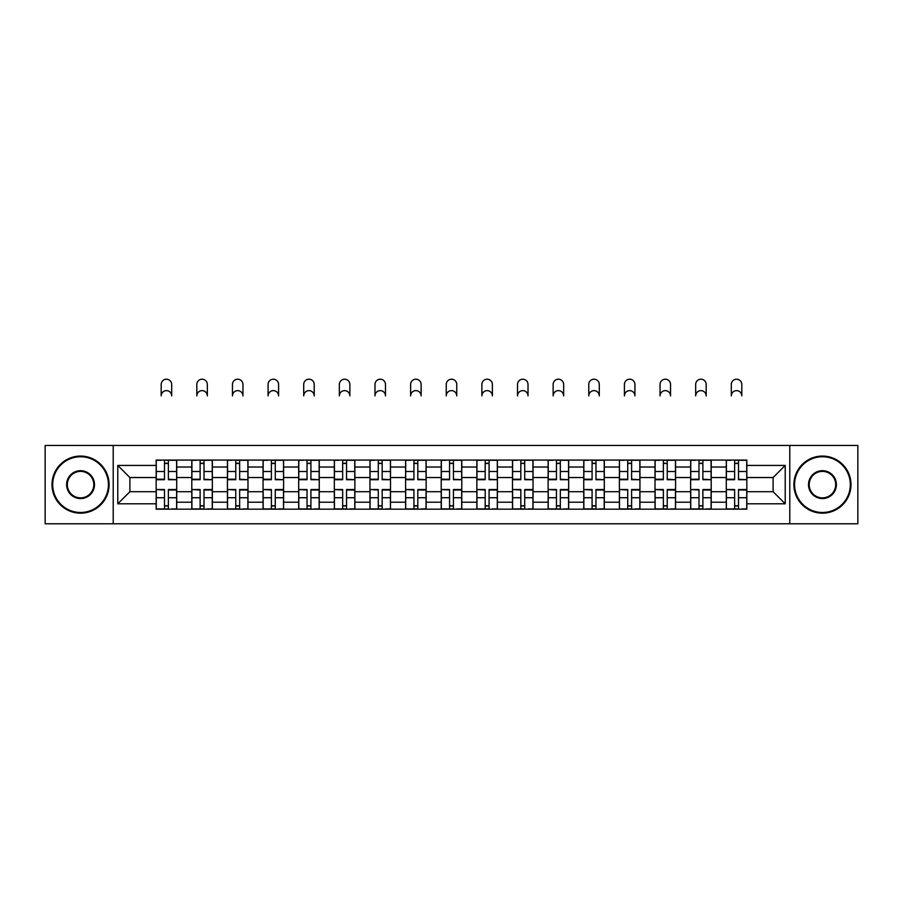 <?xml version="1.0" encoding="UTF-8"?>
<svg xmlns="http://www.w3.org/2000/svg" width="903" height="903" viewBox="0 0 903 903"><rect width="100%" height="100%" fill="white"/><g stroke="black" fill="none" stroke-linecap="round" stroke-linejoin="round"><path stroke-width="1.35" d="M789.786 523.796L857.85 523.796L857.85 445.45L45.15 445.45L45.15 523.796L789.786 523.796L789.786 445.45M191.797 509.179L191.797 467.032L176.717 467.032L176.717 509.179M176.717 467.032L176.717 460.067M191.797 467.032L191.797 460.067M212.352 460.067L212.352 509.179M227.421 509.179L227.421 460.067M247.986 460.067L247.986 509.179M263.055 509.179L263.055 460.067M283.61 460.067L283.61 509.179M298.69 509.179L298.69 460.067M319.244 460.067L319.244 509.179M334.324 509.179L334.324 460.067M354.879 460.067L354.879 509.179M369.959 509.179L369.959 460.067M390.514 460.067L390.514 509.179M405.594 509.179L405.594 460.067M426.148 460.067L426.148 509.179M441.217 509.179L441.217 460.067M461.783 460.067L461.783 509.179M476.852 509.179L476.852 460.067M497.406 460.067L497.406 509.179M512.486 509.179L512.486 460.067M533.041 460.067L533.041 509.179M548.121 509.179L548.121 460.067M568.676 460.067L568.676 509.179M583.756 509.179L583.756 460.067M604.31 460.067L604.31 509.179M619.39 509.179L619.39 460.067M639.945 460.067L639.945 509.179M655.014 509.179L655.014 460.067M675.579 460.067L675.579 509.179M690.648 509.179L690.648 460.067M711.203 460.067L711.203 509.179M726.283 509.179L726.283 460.067M726.283 491.706L711.203 491.706M690.648 491.706L675.579 491.706M655.014 491.706L639.945 491.706M619.39 491.706L604.31 491.706M583.756 491.706L568.676 491.706M548.121 491.706L533.041 491.706M512.486 491.706L497.406 491.706M476.852 491.706L461.783 491.706M441.217 491.706L426.148 491.706M405.594 491.706L390.514 491.706M369.959 491.706L354.879 491.706M334.324 491.706L319.244 491.706M298.69 491.706L283.61 491.706M263.055 491.706L247.986 491.706M227.421 491.706L212.352 491.706M191.797 491.706L176.717 491.706M726.283 477.54L711.203 477.54M690.648 477.54L675.579 477.54M655.014 477.54L639.945 477.54M619.39 477.54L604.31 477.54M583.756 477.54L568.676 477.54M548.121 477.54L533.041 477.54M512.486 477.54L497.406 477.54M476.852 477.54L461.783 477.54M441.217 477.54L426.148 477.54M405.594 477.54L390.514 477.54M369.959 477.54L354.879 477.54M334.324 477.54L319.244 477.54M298.69 477.54L283.61 477.54M263.055 477.54L247.986 477.54M227.421 477.54L212.352 477.54M191.797 477.54L176.717 477.54M129.897 491.706L156.163 491.706L156.163 477.54L129.897 477.54L129.897 491.706L117.785 503.806L117.785 465.429L156.163 465.429L156.163 477.54M746.837 477.54L746.837 491.706L773.103 491.706L773.103 477.54L746.837 477.54L746.837 460.067L156.163 460.067L156.163 465.429M746.837 465.429L785.215 465.429L785.215 503.806L746.837 503.806L746.837 491.706M156.163 491.706L156.163 509.179L746.837 509.179L746.837 503.806M156.163 503.806L117.785 503.806M113.214 523.796L113.214 445.45M168.376 505.748L164.493 505.748M164.493 463.487L168.376 463.487M204.01 505.748L200.127 505.748M200.127 463.487L204.01 463.487M239.645 505.748L235.762 505.748M235.762 463.487L239.645 463.487M275.28 505.748L271.397 505.748M271.397 463.487L275.28 463.487M310.914 505.748L307.031 505.748M307.031 463.487L310.914 463.487M346.549 505.748L342.666 505.748M342.666 463.487L346.549 463.487M382.172 505.748L378.289 505.748M378.289 463.487L382.172 463.487M417.807 505.748L413.924 505.748M413.924 463.487L417.807 463.487M453.441 505.748L449.559 505.748M449.559 463.487L453.441 463.487M489.076 505.748L485.193 505.748M485.193 463.487L489.076 463.487M524.711 505.748L520.828 505.748M520.828 463.487L524.711 463.487M560.334 505.748L556.451 505.748M556.451 463.487L560.334 463.487M595.969 505.748L592.086 505.748M592.086 463.487L595.969 463.487M631.603 505.748L627.72 505.748M627.72 463.487L631.603 463.487M667.238 505.748L663.355 505.748M663.355 463.487L667.238 463.487M702.873 505.748L698.99 505.748M698.99 463.487L702.873 463.487M738.507 505.748L734.624 505.748M734.624 463.487L738.507 463.487M117.785 465.429L129.897 477.54M773.103 491.706L785.215 503.806M773.103 477.54L785.215 465.429M171.694 395.886A5.249 5.249 0 0 0 166.434 390.627A5.249 5.249 0 0 0 161.185 395.886L161.185 384.464A5.249 5.249 0 0 1 166.434 379.204A5.249 5.249 0 0 1 171.694 384.464L171.694 395.886M168.376 479.222L176.604 479.707L168.376 479.707L168.376 460.293L176.604 460.293L172.033 460.293M176.604 479.222L176.604 460.293M164.493 463.262L168.376 463.262M160.847 460.293L156.275 460.293L156.275 479.707L164.493 479.707L164.493 460.293L171.694 460.067M156.275 460.293L161.185 460.067M164.493 490.013L156.275 489.528L164.493 489.528L164.493 508.942L156.275 508.942L160.847 508.942M156.275 490.013L156.275 508.942M168.376 505.973L164.493 505.973M172.033 508.942L176.604 508.942L176.604 489.528L168.376 489.528L168.376 508.942L161.185 508.942M176.604 508.942L171.694 508.942M207.329 395.886A5.249 5.249 0 0 0 202.069 390.627A5.249 5.249 0 0 0 196.82 395.886L196.82 384.464A5.249 5.249 0 0 1 202.069 379.204A5.249 5.249 0 0 1 207.329 384.464L207.329 395.886M204.01 479.222L212.239 479.707L204.01 479.707L204.01 460.293L212.239 460.293L207.667 460.293M212.239 479.222L212.239 460.293M200.127 463.262L204.01 463.262M196.47 460.293L191.91 460.293L191.91 479.707L200.127 479.707L200.127 460.293L207.329 460.067M191.91 460.293L196.82 460.067M242.952 395.886A5.249 5.249 0 0 0 237.703 390.627A5.249 5.249 0 0 0 232.455 395.886L232.455 384.464A5.249 5.249 0 0 1 237.703 379.204A5.249 5.249 0 0 1 242.952 384.464L242.952 395.886M239.645 479.222L247.873 479.707L239.645 479.707L239.645 460.293L247.873 460.293L243.302 460.293M247.873 479.222L247.873 460.293M235.762 463.262L239.645 463.262M232.105 460.293L227.545 460.293L227.545 479.707L235.762 479.707L235.762 460.293L242.952 460.067M227.545 460.293L232.455 460.067M200.127 490.013L191.91 489.528L200.127 489.528L200.127 508.942L191.91 508.942L196.47 508.942M191.91 490.013L191.91 508.942M204.01 505.973L200.127 505.973M207.667 508.942L212.239 508.942L212.239 489.528L204.01 489.528L204.01 508.942L196.82 508.942M212.239 508.942L207.329 508.942M235.762 490.013L227.545 489.528L235.762 489.528L235.762 508.942L227.545 508.942L232.105 508.942M227.545 490.013L227.545 508.942M239.645 505.973L235.762 505.973M243.302 508.942L247.873 508.942L247.873 489.528L239.645 489.528L239.645 508.942L232.455 508.942M247.873 508.942L242.952 508.942M80.559 512.486A27.869 27.869 0 0 0 108.416 484.618A27.869 27.869 0 0 0 80.559 456.749A27.869 27.869 0 0 0 52.69 484.618A27.869 27.869 0 0 0 80.559 512.486M80.559 456.071A28.557 28.557 0 0 1 109.105 484.618A28.557 28.557 0 0 1 80.559 513.175A28.557 28.557 0 0 1 52.002 484.618A28.557 28.557 0 0 1 80.559 456.071M80.559 498.558A13.929 13.929 0 0 1 66.619 484.618A13.929 13.929 0 0 1 80.559 470.689A13.929 13.929 0 0 1 94.488 484.618A13.929 13.929 0 0 1 80.559 498.558M80.559 471.377A13.252 13.252 0 0 0 67.307 484.618A13.252 13.252 0 0 0 80.559 497.869A13.252 13.252 0 0 0 93.799 484.618A13.252 13.252 0 0 0 80.559 471.377M822.441 512.486A27.869 27.869 0 0 0 850.31 484.618A27.869 27.869 0 0 0 822.441 456.749A27.869 27.869 0 0 0 794.584 484.618A27.869 27.869 0 0 0 822.441 512.486M822.441 456.071A28.557 28.557 0 0 1 850.998 484.618A28.557 28.557 0 0 1 822.441 513.175A28.557 28.557 0 0 1 793.895 484.618A28.557 28.557 0 0 1 822.441 456.071M822.441 498.558A13.929 13.929 0 0 1 808.512 484.618A13.929 13.929 0 0 1 822.441 470.689A13.929 13.929 0 0 1 836.381 484.618A13.929 13.929 0 0 1 822.441 498.558M822.441 471.377A13.252 13.252 0 0 0 809.201 484.618A13.252 13.252 0 0 0 822.441 497.869A13.252 13.252 0 0 0 835.693 484.618A13.252 13.252 0 0 0 822.441 471.377M278.587 395.886A5.249 5.249 0 0 0 273.338 390.627A5.249 5.249 0 0 0 268.078 395.886L268.078 384.464A5.249 5.249 0 0 1 273.338 379.204A5.249 5.249 0 0 1 278.587 384.464L278.587 395.886M275.28 479.222L283.497 479.707L275.28 479.707L275.28 460.293L283.497 460.293L278.937 460.293M283.497 479.222L283.497 460.293M271.397 463.262L275.28 463.262M267.739 460.293L263.168 460.293L263.168 479.707L271.397 479.707L271.397 460.293L278.587 460.067M263.168 460.293L268.078 460.067M314.221 395.886A5.249 5.249 0 0 0 308.973 390.627A5.249 5.249 0 0 0 303.713 395.886L303.713 384.464A5.249 5.249 0 0 1 308.973 379.204A5.249 5.249 0 0 1 314.221 384.464L314.221 395.886M310.914 479.222L319.131 479.707L310.914 479.707L310.914 460.293L319.131 460.293L314.56 460.293M319.131 479.222L319.131 460.293M307.031 463.262L310.914 463.262M303.374 460.293L298.803 460.293L298.803 479.707L307.031 479.707L307.031 460.293L314.221 460.067M298.803 460.293L303.713 460.067M349.856 395.886A5.249 5.249 0 0 0 344.607 390.627A5.249 5.249 0 0 0 339.347 395.886L339.347 384.464A5.249 5.249 0 0 1 344.607 379.204A5.249 5.249 0 0 1 349.856 384.464L349.856 395.886M346.549 479.222L354.766 479.707L346.549 479.707L346.549 460.293L354.766 460.293L350.195 460.293M354.766 479.222L354.766 460.293M342.666 463.262L346.549 463.262M339.009 460.293L334.437 460.293L334.437 479.707L342.666 479.707L342.666 460.293L349.856 460.067M334.437 460.293L339.347 460.067M271.397 490.013L263.168 489.528L271.397 489.528L271.397 508.942L263.168 508.942L267.739 508.942M263.168 490.013L263.168 508.942M275.28 505.973L271.397 505.973M278.937 508.942L283.497 508.942L283.497 489.528L275.28 489.528L275.28 508.942L268.078 508.942M283.497 508.942L278.587 508.942M307.031 490.013L298.803 489.528L307.031 489.528L307.031 508.942L298.803 508.942L303.374 508.942M298.803 490.013L298.803 508.942M310.914 505.973L307.031 505.973M314.56 508.942L319.131 508.942L319.131 489.528L310.914 489.528L310.914 508.942L303.713 508.942M319.131 508.942L314.221 508.942M342.666 490.013L334.437 489.528L342.666 489.528L342.666 508.942L334.437 508.942L339.009 508.942M334.437 490.013L334.437 508.942M346.549 505.973L342.666 505.973M350.195 508.942L354.766 508.942L354.766 489.528L346.549 489.528L346.549 508.942L339.347 508.942M354.766 508.942L349.856 508.942M385.491 395.886A5.249 5.249 0 0 0 380.231 390.627A5.249 5.249 0 0 0 374.982 395.886L374.982 384.464A5.249 5.249 0 0 1 380.231 379.204A5.249 5.249 0 0 1 385.491 384.464L385.491 395.886M382.172 479.222L390.401 479.707L382.172 479.707L382.172 460.293L390.401 460.293L385.829 460.293M390.401 479.222L390.401 460.293M378.289 463.262L382.172 463.262M374.643 460.293L370.072 460.293L370.072 479.707L378.289 479.707L378.289 460.293L385.491 460.067M370.072 460.293L374.982 460.067M378.289 490.013L370.072 489.528L378.289 489.528L378.289 508.942L370.072 508.942L374.643 508.942M370.072 490.013L370.072 508.942M382.172 505.973L378.289 505.973M385.829 508.942L390.401 508.942L390.401 489.528L382.172 489.528L382.172 508.942L374.982 508.942M390.401 508.942L385.491 508.942M421.125 395.886A5.249 5.249 0 0 0 415.865 390.627A5.249 5.249 0 0 0 410.617 395.886L410.617 384.464A5.249 5.249 0 0 1 415.865 379.204A5.249 5.249 0 0 1 421.125 384.464L421.125 395.886M417.807 479.222L426.035 479.707L417.807 479.707L417.807 460.293L426.035 460.293L421.464 460.293M426.035 479.222L426.035 460.293M413.924 463.262L417.807 463.262M410.267 460.293L405.707 460.293L405.707 479.707L413.924 479.707L413.924 460.293L421.125 460.067M405.707 460.293L410.617 460.067M413.924 490.013L405.707 489.528L413.924 489.528L413.924 508.942L405.707 508.942L410.267 508.942M405.707 490.013L405.707 508.942M417.807 505.973L413.924 505.973M421.464 508.942L426.035 508.942L426.035 489.528L417.807 489.528L417.807 508.942L410.617 508.942M426.035 508.942L421.125 508.942M456.749 395.886A5.249 5.249 0 0 0 451.5 390.627A5.249 5.249 0 0 0 446.251 395.886L446.251 384.464A5.249 5.249 0 0 1 451.5 379.204A5.249 5.249 0 0 1 456.749 384.464L456.749 395.886M453.441 479.222L461.67 479.707L453.441 479.707L453.441 460.293L461.67 460.293L457.099 460.293M461.67 479.222L461.67 460.293M449.559 463.262L453.441 463.262M445.901 460.293L441.33 460.293L441.33 479.707L449.559 479.707L449.559 460.293L456.749 460.067M441.33 460.293L446.251 460.067M449.559 490.013L441.33 489.528L449.559 489.528L449.559 508.942L441.33 508.942L445.901 508.942M441.33 490.013L441.33 508.942M453.441 505.973L449.559 505.973M457.099 508.942L461.67 508.942L461.67 489.528L453.441 489.528L453.441 508.942L446.251 508.942M461.67 508.942L456.749 508.942M492.383 395.886A5.249 5.249 0 0 0 487.135 390.627A5.249 5.249 0 0 0 481.875 395.886L481.875 384.464A5.249 5.249 0 0 1 487.135 379.204A5.249 5.249 0 0 1 492.383 384.464L492.383 395.886M489.076 479.222L497.293 479.707L489.076 479.707L489.076 460.293L497.293 460.293L492.733 460.293M497.293 479.222L497.293 460.293M485.193 463.262L489.076 463.262M481.536 460.293L476.965 460.293L476.965 479.707L485.193 479.707L485.193 460.293L492.383 460.067M476.965 460.293L481.875 460.067M485.193 490.013L476.965 489.528L485.193 489.528L485.193 508.942L476.965 508.942L481.536 508.942M476.965 490.013L476.965 508.942M489.076 505.973L485.193 505.973M492.733 508.942L497.293 508.942L497.293 489.528L489.076 489.528L489.076 508.942L481.875 508.942M497.293 508.942L492.383 508.942M528.018 395.886A5.249 5.249 0 0 0 522.769 390.627A5.249 5.249 0 0 0 517.509 395.886L517.509 384.464A5.249 5.249 0 0 1 522.769 379.204A5.249 5.249 0 0 1 528.018 384.464L528.018 395.886M524.711 479.222L532.928 479.707L524.711 479.707L524.711 460.293L532.928 460.293L528.357 460.293M532.928 479.222L532.928 460.293M520.828 463.262L524.711 463.262M517.171 460.293L512.599 460.293L512.599 479.707L520.828 479.707L520.828 460.293L528.018 460.067M512.599 460.293L517.509 460.067M520.828 490.013L512.599 489.528L520.828 489.528L520.828 508.942L512.599 508.942L517.171 508.942M512.599 490.013L512.599 508.942M524.711 505.973L520.828 505.973M528.357 508.942L532.928 508.942L532.928 489.528L524.711 489.528L524.711 508.942L517.509 508.942M532.928 508.942L528.018 508.942M563.653 395.886A5.249 5.249 0 0 0 558.393 390.627A5.249 5.249 0 0 0 553.144 395.886L553.144 384.464A5.249 5.249 0 0 1 558.393 379.204A5.249 5.249 0 0 1 563.653 384.464L563.653 395.886M560.334 479.222L568.563 479.707L560.334 479.707L560.334 460.293L568.563 460.293L563.991 460.293M568.563 479.222L568.563 460.293M556.451 463.262L560.334 463.262M552.805 460.293L548.234 460.293L548.234 479.707L556.451 479.707L556.451 460.293L563.653 460.067M548.234 460.293L553.144 460.067M556.451 490.013L548.234 489.528L556.451 489.528L556.451 508.942L548.234 508.942L552.805 508.942M548.234 490.013L548.234 508.942M560.334 505.973L556.451 505.973M563.991 508.942L568.563 508.942L568.563 489.528L560.334 489.528L560.334 508.942L553.144 508.942M568.563 508.942L563.653 508.942M599.287 395.886A5.249 5.249 0 0 0 594.027 390.627A5.249 5.249 0 0 0 588.779 395.886L588.779 384.464A5.249 5.249 0 0 1 594.027 379.204A5.249 5.249 0 0 1 599.287 384.464L599.287 395.886M595.969 479.222L604.197 479.707L595.969 479.707L595.969 460.293L604.197 460.293L599.626 460.293M604.197 479.222L604.197 460.293M592.086 463.262L595.969 463.262M588.44 460.293L583.869 460.293L583.869 479.707L592.086 479.707L592.086 460.293L599.287 460.067M583.869 460.293L588.779 460.067M592.086 490.013L583.869 489.528L592.086 489.528L592.086 508.942L583.869 508.942L588.44 508.942M583.869 490.013L583.869 508.942M595.969 505.973L592.086 505.973M599.626 508.942L604.197 508.942L604.197 489.528L595.969 489.528L595.969 508.942L588.779 508.942M604.197 508.942L599.287 508.942M634.922 395.886A5.249 5.249 0 0 0 629.662 390.627A5.249 5.249 0 0 0 624.413 395.886L624.413 384.464A5.249 5.249 0 0 1 629.662 379.204A5.249 5.249 0 0 1 634.922 384.464L634.922 395.886M631.603 479.222L639.832 479.707L631.603 479.707L631.603 460.293L639.832 460.293L635.26 460.293M639.832 479.222L639.832 460.293M627.72 463.262L631.603 463.262M624.063 460.293L619.503 460.293L619.503 479.707L627.72 479.707L627.72 460.293L634.922 460.067M619.503 460.293L624.413 460.067M627.72 490.013L619.503 489.528L627.72 489.528L627.72 508.942L619.503 508.942L624.063 508.942M619.503 490.013L619.503 508.942M631.603 505.973L627.72 505.973M635.26 508.942L639.832 508.942L639.832 489.528L631.603 489.528L631.603 508.942L624.413 508.942M639.832 508.942L634.922 508.942M670.545 395.886A5.249 5.249 0 0 0 665.297 390.627A5.249 5.249 0 0 0 660.048 395.886L660.048 384.464A5.249 5.249 0 0 1 665.297 379.204A5.249 5.249 0 0 1 670.545 384.464L670.545 395.886M667.238 479.222L675.455 479.707L667.238 479.707L667.238 460.293L675.455 460.293L670.895 460.293M675.455 479.222L675.455 460.293M663.355 463.262L667.238 463.262M659.698 460.293L655.126 460.293L655.126 479.707L663.355 479.707L663.355 460.293L670.545 460.067M655.126 460.293L660.048 460.067M663.355 490.013L655.126 489.528L663.355 489.528L663.355 508.942L655.126 508.942L659.698 508.942M655.126 490.013L655.126 508.942M667.238 505.973L663.355 505.973M670.895 508.942L675.455 508.942L675.455 489.528L667.238 489.528L667.238 508.942L660.048 508.942M675.455 508.942L670.545 508.942M706.18 395.886A5.249 5.249 0 0 0 700.931 390.627A5.249 5.249 0 0 0 695.671 395.886L695.671 384.464A5.249 5.249 0 0 1 700.931 379.204A5.249 5.249 0 0 1 706.18 384.464L706.18 395.886M702.873 479.222L711.09 479.707L702.873 479.707L702.873 460.293L711.09 460.293L706.53 460.293M711.09 479.222L711.09 460.293M698.99 463.262L702.873 463.262M695.333 460.293L690.761 460.293L690.761 479.707L698.99 479.707L698.99 460.293L706.18 460.067M690.761 460.293L695.671 460.067M698.99 490.013L690.761 489.528L698.99 489.528L698.99 508.942L690.761 508.942L695.333 508.942M690.761 490.013L690.761 508.942M702.873 505.973L698.99 505.973M706.53 508.942L711.09 508.942L711.09 489.528L702.873 489.528L702.873 508.942L695.671 508.942M711.09 508.942L706.18 508.942M741.814 395.886A5.249 5.249 0 0 0 736.566 390.627A5.249 5.249 0 0 0 731.306 395.886L731.306 384.464A5.249 5.249 0 0 1 736.566 379.204A5.249 5.249 0 0 1 741.814 384.464L741.814 395.886M738.507 479.222L746.725 479.707L738.507 479.707L738.507 460.293L746.725 460.293L742.153 460.293M746.725 479.222L746.725 460.293M734.624 463.262L738.507 463.262M730.967 460.293L726.396 460.293L726.396 479.707L734.624 479.707L734.624 460.293L741.814 460.067M726.396 460.293L731.306 460.067M734.624 490.013L726.396 489.528L734.624 489.528L734.624 508.942L726.396 508.942L730.967 508.942M726.396 490.013L726.396 508.942M738.507 505.973L734.624 505.973M742.153 508.942L746.725 508.942L746.725 489.528L738.507 489.528L738.507 508.942L731.306 508.942M746.725 508.942L741.814 508.942M690.648 467.032L675.579 467.032M655.014 467.032L639.945 467.032M619.39 467.032L604.31 467.032M583.756 467.032L568.676 467.032M548.121 467.032L533.041 467.032M512.486 467.032L497.406 467.032M476.852 467.032L461.783 467.032M441.217 467.032L426.148 467.032M405.594 467.032L390.514 467.032M369.959 467.032L354.879 467.032M334.324 467.032L319.244 467.032M298.69 467.032L283.61 467.032M263.055 467.032L247.986 467.032M227.421 467.032L212.352 467.032M726.283 467.032L711.203 467.032M690.648 502.203L675.579 502.203M655.014 502.203L639.945 502.203M619.39 502.203L604.31 502.203M583.756 502.203L568.676 502.203M548.121 502.203L533.041 502.203M512.486 502.203L497.406 502.203M476.852 502.203L461.783 502.203M441.217 502.203L426.148 502.203M405.594 502.203L390.514 502.203M369.959 502.203L354.879 502.203M334.324 502.203L319.244 502.203M298.69 502.203L283.61 502.203M263.055 502.203L247.986 502.203M227.421 502.203L212.352 502.203M191.797 502.203L176.717 502.203M726.283 502.203L711.203 502.203M168.376 471.513L176.604 471.513M156.275 479.222L164.493 479.222M156.275 471.513L164.493 471.513M164.493 497.722L156.275 497.722M176.604 490.013L168.376 490.013M176.604 497.722L168.376 497.722M204.01 471.513L212.239 471.513M191.91 479.222L200.127 479.222M191.91 471.513L200.127 471.513M239.645 471.513L247.873 471.513M227.545 479.222L235.762 479.222M227.545 471.513L235.762 471.513M200.127 497.722L191.91 497.722M212.239 490.013L204.01 490.013M212.239 497.722L204.01 497.722M235.762 497.722L227.545 497.722M247.873 490.013L239.645 490.013M247.873 497.722L239.645 497.722M275.28 471.513L283.497 471.513M263.168 479.222L271.397 479.222M263.168 471.513L271.397 471.513M310.914 471.513L319.131 471.513M298.803 479.222L307.031 479.222M298.803 471.513L307.031 471.513M346.549 471.513L354.766 471.513M334.437 479.222L342.666 479.222M334.437 471.513L342.666 471.513M271.397 497.722L263.168 497.722M283.497 490.013L275.28 490.013M283.497 497.722L275.28 497.722M307.031 497.722L298.803 497.722M319.131 490.013L310.914 490.013M319.131 497.722L310.914 497.722M342.666 497.722L334.437 497.722M354.766 490.013L346.549 490.013M354.766 497.722L346.549 497.722M382.172 471.513L390.401 471.513M370.072 479.222L378.289 479.222M370.072 471.513L378.289 471.513M378.289 497.722L370.072 497.722M390.401 490.013L382.172 490.013M390.401 497.722L382.172 497.722M417.807 471.513L426.035 471.513M405.707 479.222L413.924 479.222M405.707 471.513L413.924 471.513M413.924 497.722L405.707 497.722M426.035 490.013L417.807 490.013M426.035 497.722L417.807 497.722M453.441 471.513L461.67 471.513M441.33 479.222L449.559 479.222M441.33 471.513L449.559 471.513M449.559 497.722L441.33 497.722M461.67 490.013L453.441 490.013M461.67 497.722L453.441 497.722M489.076 471.513L497.293 471.513M476.965 479.222L485.193 479.222M476.965 471.513L485.193 471.513M485.193 497.722L476.965 497.722M497.293 490.013L489.076 490.013M497.293 497.722L489.076 497.722M524.711 471.513L532.928 471.513M512.599 479.222L520.828 479.222M512.599 471.513L520.828 471.513M520.828 497.722L512.599 497.722M532.928 490.013L524.711 490.013M532.928 497.722L524.711 497.722M560.334 471.513L568.563 471.513M548.234 479.222L556.451 479.222M548.234 471.513L556.451 471.513M556.451 497.722L548.234 497.722M568.563 490.013L560.334 490.013M568.563 497.722L560.334 497.722M595.969 471.513L604.197 471.513M583.869 479.222L592.086 479.222M583.869 471.513L592.086 471.513M592.086 497.722L583.869 497.722M604.197 490.013L595.969 490.013M604.197 497.722L595.969 497.722M631.603 471.513L639.832 471.513M619.503 479.222L627.72 479.222M619.503 471.513L627.72 471.513M627.72 497.722L619.503 497.722M639.832 490.013L631.603 490.013M639.832 497.722L631.603 497.722M667.238 471.513L675.455 471.513M655.126 479.222L663.355 479.222M655.126 471.513L663.355 471.513M663.355 497.722L655.126 497.722M675.455 490.013L667.238 490.013M675.455 497.722L667.238 497.722M702.873 471.513L711.09 471.513M690.761 479.222L698.99 479.222M690.761 471.513L698.99 471.513M698.99 497.722L690.761 497.722M711.09 490.013L702.873 490.013M711.09 497.722L702.873 497.722M738.507 471.513L746.725 471.513M726.396 479.222L734.624 479.222M726.396 471.513L734.624 471.513M734.624 497.722L726.396 497.722M746.725 490.013L738.507 490.013M746.725 497.722L738.507 497.722"/></g></svg>
